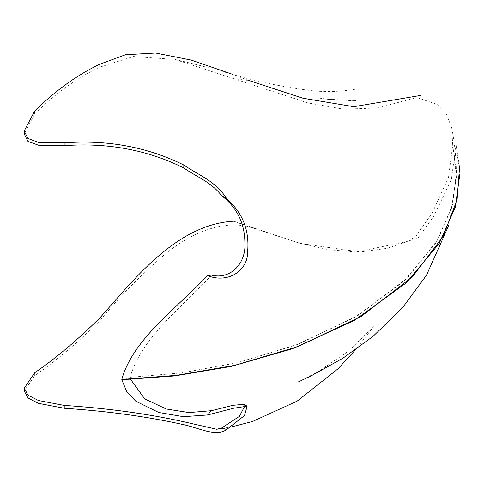 <?xml version="1.0" encoding="UTF-8"?>
<svg xmlns="http://www.w3.org/2000/svg" width="484" height="484" viewBox="0 0 484 484"><rect width="100%" height="100%" fill="white"/><g stroke="black" fill="none" stroke-linecap="round" stroke-linejoin="round"><path stroke-width="0.36" stroke-dasharray="2.42 1.81" d="M121.799 379.426L130.16 377.32L182.22 372.819L238.322 362.546L298.537 344.112L358.523 315.193L407.431 277.961L437.947 239.477L452.607 204.302L456.388 172.715L452.715 145.164L456.073 145.012L459.558 166.932M211.472 275.118C184.21 305.628 141.376 336.773 130.16 377.32L130.638 379.432M121.799 379.74L130.16 377.32L181.234 372.934L236.192 363.018L295.167 345.334L354.361 317.601L403.692 281.47L435.467 243.531L451.421 208.556L456.37 177.132L452.715 145.164L448.474 177.646L432.424 212.53L416.482 235.478L408.853 240.917L387.369 248.298L358.559 252.158L328.69 249.744L297.914 242.714L233.784 221.188L249.103 226.899L301.024 243.567L357.985 251.644L406.203 241.673L417.855 238.255L433.912 216.052L451.421 179.207L456.073 144.746L452.715 145.164L451.681 127.824L446.466 114.012L437.034 104.29L416.633 97.478L377.901 107.938L343.646 109.178L308.036 102.953L233.742 78.68L249.06 80.55L231.915 74.094M233.742 78.68L174.827 59.423L133.475 56.531L99.668 67.179C77.234 77.779 55.557 93.37 34.642 113.964L24.2 133.862M99.668 64.245L99.668 67.179M34.642 111.102L34.642 113.964M456.073 144.746L459.8 174.44M249.103 226.899C219.797 219.343 186.969 235.43 162.666 256.224C138.14 277.743 117.164 299.312 99.74 320.928C77.307 343.035 55.63 361.264 34.721 375.602L24.273 391.011M34.721 375.602L34.715 372.74M99.74 320.928L99.74 317.994M244.904 405.876L243.815 404.309M325.454 99.099L320.196 98.24L325.157 99.002C326.355 99.196 318.684 97.804 326.936 99.244L351.245 100.587L360.719 99.982L355.129 100.509L325.454 99.099M456.388 172.715C456.109 157.167 454.543 142.205 451.681 127.824M174.827 59.423C189.976 62.841 207.66 67.367 227.885 72.999C253.67 80.931 281.567 86.824 311.587 90.671C326.422 92.232 341.619 91.645 357.192 88.905M297.914 242.714L301.024 243.567M408.853 240.917L406.203 241.673M456.37 177.132L448.638 225.635M298.005 382.088L318.067 371.742L348.377 351.245L373.6 326.712L355.419 349.865M231.673 426.846L216.784 429.284"/><path stroke-width="0.73" d="M231.915 74.094L191.15 60.076L155.539 53.028L125.465 54.746L99.668 64.245C77.228 74.917 55.551 90.532 34.642 111.102L24.2 131.001L27.909 138.454L38.345 142.332L64.154 142.834L64.154 145.684C107.551 142.477 147.438 149.901 183.811 167.948C196.437 176.902 211.048 181.839 221.618 195.657C237.19 207.727 244.946 223.705 244.886 243.591C246.053 262.8 231.08 279.976 211.472 275.118L207.503 275.553C179.068 306.463 133.233 338.183 121.799 379.426L176.158 375.39L234.891 365.293L298.229 346.483L361.554 316.173L412.556 276.703L443.284 236.222L457.108 199.614L459.558 166.932M64.154 142.834C107.551 139.628 147.432 147.027 183.811 165.02L183.811 167.948M183.811 165.02C198.331 175.051 215.749 181.113 226.597 198.543L221.618 195.657M226.597 198.543L226.597 198.845M24.2 131.001L24.2 133.862L27.909 141.316L38.351 145.188L64.154 145.684M226.597 198.785C242.296 212.307 249.333 229.585 247.711 250.621C248.31 272.02 226.645 283.582 207.503 275.553M249.06 80.55L303.008 98.24L353.78 106.68L420.529 95.445M233.784 221.188C174.99 224.316 131.309 283.188 99.74 317.994C77.307 340.167 55.636 358.414 34.715 372.74L24.273 388.144L24.273 391.011L27.987 398.017L38.43 403.36L64.233 408.272C107.63 411.14 147.511 416.621 183.884 424.722C198.404 427.705 215.828 437.258 226.657 429.55L244.511 415.55L247.13 406.185L233.427 408.29L207.545 414.988L183.448 416.688L158.746 412.489L135.847 401.278L126.905 391.998L121.799 379.74L174.488 375.953L231.273 366.406L292.475 348.74L354.421 320.372L406.245 282.874L439.242 243.392L455.323 207.067L459.8 174.44M247.13 406.185L243.815 404.309L232.852 405.332L211.514 410.698L207.545 414.988M211.514 410.698L188.996 412.586L166.242 409.01L144.752 398.955L130.638 379.432M226.663 429.502L221.684 427.971L239.398 416.391L244.904 405.876M24.273 388.144L27.987 395.156L38.424 400.504L64.227 405.423C107.63 408.29 147.517 413.747 183.884 421.788L216.784 429.284L221.684 427.971M64.233 408.272L64.227 405.423M226.657 429.55L226.657 429.241M183.884 424.722L183.884 421.788M448.638 225.635L426.434 275.311L402.531 307.745L372.892 336.489L343.035 358.13L310.559 376.183L298.005 382.088M355.419 349.865L337.959 368.844L297.122 401.139L252.539 421.497L231.673 426.846"/></g></svg>

